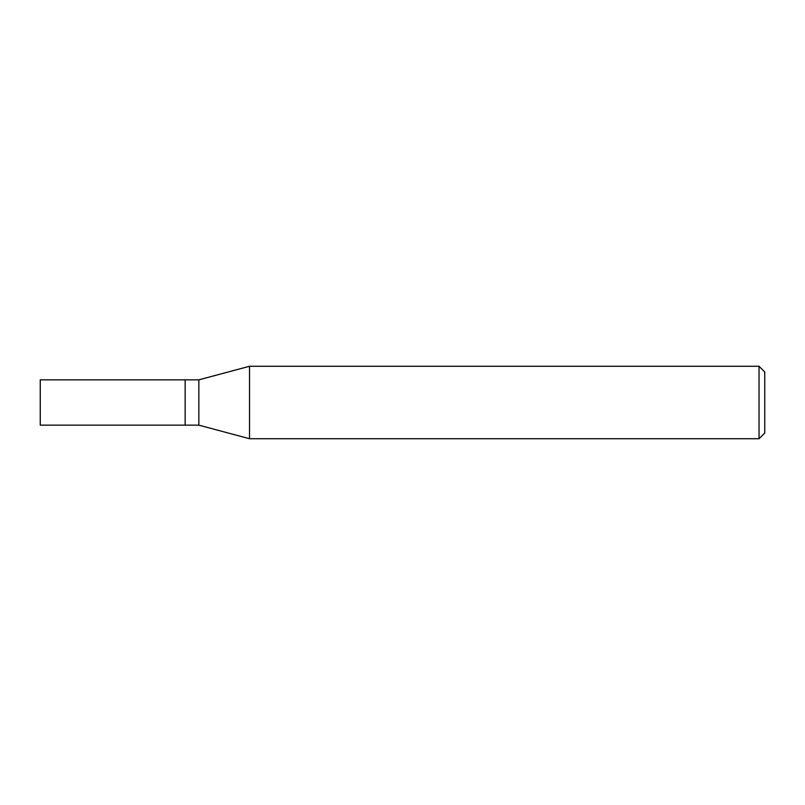 <?xml version="1.0" encoding="UTF-8"?>
<svg xmlns="http://www.w3.org/2000/svg" width="805" height="805" viewBox="0 0 805 805"><rect width="100%" height="100%" fill="white"/><g stroke="black" fill="none" stroke-linecap="round" stroke-linejoin="round"><path stroke-width="1.21" d="M185.15 379.849L40.25 379.849L40.25 425.151L185.15 425.151L185.15 379.849L185.15 425.151L198.845 425.151L198.845 379.849L185.15 379.849M198.845 379.849L249.51 366.275L249.51 438.725L198.845 425.151M249.51 438.725L759.045 438.725L759.045 366.275L249.51 366.275M759.045 366.275L764.75 371.98L764.75 433.02L759.045 438.725"/></g></svg>
